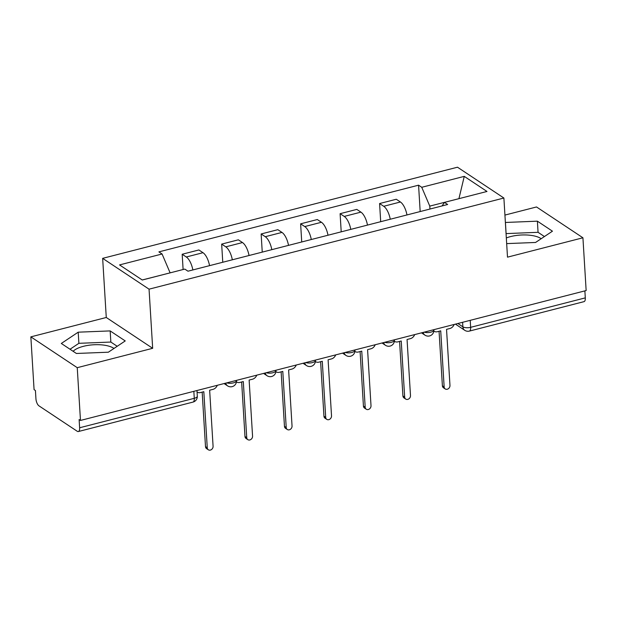 <?xml version="1.0" encoding="UTF-8"?>
<svg xmlns="http://www.w3.org/2000/svg" width="617" height="617" viewBox="0 0 617 617"><rect width="100%" height="100%" fill="white"/><g stroke="black" fill="none" stroke-linecap="round" stroke-linejoin="round"><path stroke-width="0.93" d="M506.326 237.954A22.42 8.561 176.5 0 1 510.621 236.581A22.42 8.561 176.5 0 1 541.194 238.702M73.114 351.297A22.42 8.561 176.5 0 1 83.411 346.322A22.42 8.561 176.5 0 1 113.975 348.443M30.85 336.859L77.248 367.678L80.472 420.447L586.15 290.553L582.926 237.784L507.498 257.158L503.888 198.026L457.49 167.207L102.653 258.353L106.271 317.485L30.85 336.859L34.074 389.628L35.431 390.53L35.933 398.752A5.746 2.391 -104.4 0 0 38.964 405.847L77.241 431.275A5.746 2.391 -104.4 0 0 78.351 431.538A5.746 2.391 -104.4 0 0 79.624 427.766L194.278 398.32A5.746 2.19 -3.5 0 0 197.309 396.168L196.962 390.522M582.926 237.784L536.528 206.965L504.93 215.078M77.248 367.678L152.669 348.304L149.052 289.172L503.888 198.026M80.472 420.447L79.123 419.545L79.624 427.766M584.87 290.877L585.302 297.872A5.746 2.391 75.6 0 1 584.021 301.644L469.375 331.098A5.746 2.391 -104.4 0 0 470.648 327.326L585.302 297.872M406.965 214.947A13.219 5.507 -104.4 0 0 400.418 201.99L396.291 199.252L379.586 203.541L383.712 206.279A13.219 5.507 75.6 0 1 390.26 219.236M380.697 221.696L379.586 203.541M367.477 225.089A13.219 5.507 -104.4 0 0 360.93 212.132L356.803 209.394L340.106 213.683L344.224 216.42A13.219 5.507 75.6 0 1 350.78 229.377M341.209 231.838L340.106 213.683M327.997 235.231A13.219 5.507 -104.4 0 0 321.449 222.274L317.323 219.536L300.618 223.824L304.744 226.562A13.219 5.507 75.6 0 1 311.292 239.519M301.728 241.98L300.618 223.824M288.517 245.373A13.219 5.507 -104.4 0 0 281.969 232.416L277.843 229.678L261.138 233.966L265.264 236.704A13.219 5.507 75.6 0 1 271.812 249.661M262.248 252.122L261.138 233.966M249.037 255.515A13.219 5.507 -104.4 0 0 242.489 242.558L238.363 239.82L221.657 244.108L225.783 246.846A13.219 5.507 75.6 0 1 232.331 259.803M222.768 262.264L221.657 244.108M209.549 265.657A13.219 5.507 -104.4 0 0 203.001 252.7L198.875 249.962L182.177 254.25L186.295 256.988A13.219 5.507 75.6 0 1 192.851 269.945M183.11 269.521L182.177 254.25M458.878 198.682L429.771 206.109L429.949 209.04M429.771 206.109L421.743 187.29L464.262 176.369L486.99 191.463L444.471 202.384L442.057 205.931M421.743 187.29L418.565 185.177L158.893 251.883L162.07 253.996L119.551 264.917L142.28 280.01L184.799 269.089L187.977 271.195L447.649 204.497L444.471 202.384M102.653 258.353L149.052 289.172M506.673 243.607L535.571 242.466L552.454 231.182L537.384 221.171L505.377 222.467M106.271 317.485L152.669 348.304M76.392 353.472L108.353 352.207L125.236 340.923L110.165 330.913L78.205 332.177L61.314 343.461L76.392 353.472M170.107 272.861L142.219 279.971M458.932 198.666L464.262 176.369M420.177 211.554L418.565 185.177M162.07 253.996L170.099 272.807M544.433 236.542L538.063 232.308L506.063 233.604M506.102 233.573L505.423 222.436M538.063 232.308L537.384 221.171M117.215 346.284L110.844 342.049L78.883 343.314L70.022 349.237M78.883 343.314L78.205 332.177M110.844 342.049L110.165 330.913M433.928 331.182L433.836 331.121A5.746 4.743 123.6 0 0 433.928 331.182A5.746 4.743 123.6 0 0 437.43 331.699L440.723 330.851L444.147 386.936A3.309 2.73 123.6 0 0 445.235 388.941A3.309 2.73 123.6 0 0 448.405 388.679A3.309 2.73 123.6 0 0 449.97 385.44L446.538 329.355L449.832 328.514A5.746 4.743 123.6 0 0 454.166 324.457M445.235 388.941L443.476 387.777A3.309 2.73 -56.4 0 1 442.389 385.772L439.057 331.283M394.44 341.324L394.356 341.263A5.746 4.743 123.6 0 0 394.44 341.324A5.746 4.743 123.6 0 0 397.95 341.841L401.235 340.993L404.667 397.078A3.309 2.73 123.6 0 0 405.747 399.083A3.309 2.73 123.6 0 0 408.924 398.821A3.309 2.73 123.6 0 0 410.49 395.582L407.058 339.497L410.351 338.656A5.746 4.743 123.6 0 0 414.686 334.599M405.747 399.083L403.988 397.919A3.309 2.73 -56.4 0 1 402.909 395.913L399.577 341.425M354.96 351.466L354.875 351.405A5.746 4.743 123.6 0 0 354.96 351.466A5.746 4.743 123.6 0 0 358.469 351.983L361.755 351.135L365.187 407.22A3.309 2.73 123.6 0 0 366.267 409.225A3.309 2.73 123.6 0 0 369.436 408.963A3.309 2.73 123.6 0 0 371.01 405.724L367.578 349.638L370.871 348.798A5.746 4.743 123.6 0 0 375.205 344.741M366.267 409.225L364.508 408.061A3.309 2.73 -56.4 0 1 363.428 406.055L360.097 351.567M315.48 361.608L315.387 361.547A5.746 4.743 123.6 0 0 315.48 361.608A5.746 4.743 123.6 0 0 318.981 362.125L322.275 361.277L325.707 417.362A3.309 2.73 123.6 0 0 326.786 419.367A3.309 2.73 123.6 0 0 329.956 419.105A3.309 2.73 123.6 0 0 331.522 415.866L328.097 359.78L331.383 358.94A5.746 4.743 123.6 0 0 335.717 354.883M326.786 419.367L325.028 418.203A3.309 2.73 -56.4 0 1 323.948 416.197L320.616 361.709M276 371.75L275.907 371.689A5.746 4.743 123.6 0 0 276 371.75A5.746 4.743 123.6 0 0 279.501 372.267L282.794 371.419L286.219 427.504A3.309 2.73 123.6 0 0 287.306 429.509A3.309 2.73 123.6 0 0 290.476 429.247A3.309 2.73 123.6 0 0 292.042 426.008L288.609 369.922L291.903 369.082A5.746 4.743 123.6 0 0 296.237 365.025M287.306 429.509L285.548 428.345A3.309 2.73 -56.4 0 1 284.46 426.339L281.128 371.85M236.512 381.892L236.427 381.83A5.746 4.743 123.6 0 0 236.512 381.892A5.746 4.743 123.6 0 0 240.021 382.409L243.306 381.561L246.738 437.646A3.309 2.73 123.6 0 0 247.826 439.651A3.309 2.73 123.6 0 0 250.996 439.389A3.309 2.73 123.6 0 0 252.561 436.15L249.129 380.064L252.422 379.224A5.746 4.743 123.6 0 0 256.757 375.167M247.826 439.651L246.067 438.486A3.309 2.73 -56.4 0 1 244.98 436.481L241.648 381.992M197.054 392.05A5.746 4.743 123.6 0 0 200.54 392.551L203.826 391.702L207.258 447.788A3.309 2.73 123.6 0 0 208.338 449.793A3.309 2.73 123.6 0 0 211.515 449.531A3.309 2.73 123.6 0 0 213.081 446.292L209.649 390.206L212.942 389.366A5.746 4.743 123.6 0 0 217.277 385.309M208.338 449.793L206.579 448.628A3.309 2.73 -56.4 0 1 205.5 446.623L202.168 392.134M226.755 382.872A5.746 2.19 -3.5 0 0 233.434 382.872A5.746 2.19 -3.5 0 0 236.465 380.728L236.442 380.38M266.243 372.73A5.746 2.19 -3.5 0 0 272.915 372.73A5.746 2.19 -3.5 0 0 275.946 370.586L275.93 370.239M305.724 362.588A5.746 2.19 -3.5 0 0 312.395 362.588A5.746 2.19 -3.5 0 0 315.426 360.444L315.41 360.097M345.204 352.446A5.746 2.19 -3.5 0 0 351.883 352.446A5.746 2.19 -3.5 0 0 354.914 350.302L354.891 349.955M384.684 342.304A5.746 2.19 -3.5 0 0 391.363 342.304A5.746 2.19 -3.5 0 0 394.394 340.16L394.371 339.813M424.172 332.162A5.746 2.19 -3.5 0 0 430.843 332.162A5.746 2.19 -3.5 0 0 433.874 330.018L433.851 329.671M457.876 323.501L462.881 326.825A5.746 2.19 -3.5 0 0 470.648 327.326L470.223 320.331M462.603 322.29L462.881 326.825A5.746 4.743 -56.4 0 0 464.763 330.319A5.746 5.746 0 0 0 469.375 331.098M225.783 246.846L242.489 242.558M265.264 236.704L281.969 232.416M304.744 226.562L321.449 222.274M344.224 216.42L360.93 212.132M383.712 206.279L400.418 201.99M186.295 256.988L203.001 252.7M423.177 332.416A5.746 4.743 123.6 0 0 424.959 335.154A5.746 5.746 0 0 0 433.874 330.018M383.697 342.558A5.746 4.743 123.6 0 0 385.478 345.296A5.746 5.746 0 0 0 394.394 340.16M344.209 352.7A5.746 4.743 123.6 0 0 345.99 355.438A5.746 5.746 0 0 0 354.914 350.302M304.729 362.842A5.746 4.743 123.6 0 0 306.51 365.58A5.746 5.746 0 0 0 315.426 360.444M265.248 372.984A5.746 4.743 123.6 0 0 267.03 375.722A5.746 5.746 0 0 0 275.946 370.586M225.768 383.126A5.746 4.743 123.6 0 0 227.55 385.864A5.746 5.746 0 0 0 236.465 380.728M193.846 391.325L194.278 398.32A5.746 2.391 -104.4 0 1 192.998 402.091A5.746 5.746 0 0 0 197.309 396.168M444.147 386.936L442.389 385.772M404.667 397.078L402.909 395.913M365.187 407.22L363.428 406.055M325.707 417.362L323.948 416.197M286.219 427.504L284.46 426.339M246.738 437.646L244.98 436.481M207.258 447.788L205.5 446.623M421.488 332.848L424.959 335.154M382.008 342.99L385.478 345.296M342.52 353.132L345.99 355.438M303.04 363.274L306.51 365.58M263.559 373.416L267.03 375.722M224.079 383.558L227.55 385.864M192.998 402.091L78.351 431.538M464.763 330.319L455.446 324.126"/></g></svg>

